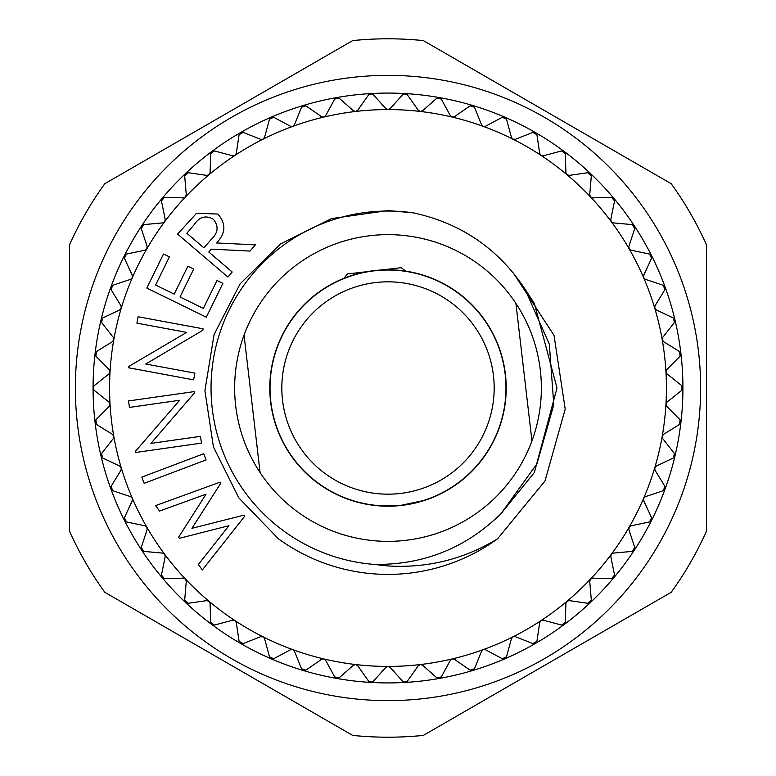 <?xml version="1.0" encoding="UTF-8"?>
<svg xmlns="http://www.w3.org/2000/svg" width="776" height="776" viewBox="0 0 776 776"><rect width="100%" height="100%" fill="white"/><g stroke="black" fill="none" stroke-linecap="round" stroke-linejoin="round"><path stroke-width="1.16" d="M343.943 278.312L347.376 273.967L366.912 271.687M282.542 400.309A106.176 106.176 0 0 0 400.309 493.458A106.176 106.176 0 0 0 493.458 375.691A106.176 106.176 0 0 0 375.691 282.542A106.176 106.176 0 0 0 282.542 400.309M505.176 374.323A117.971 117.971 0 0 1 401.677 505.176A117.971 117.971 0 0 1 270.824 401.677A117.971 117.971 0 0 1 374.323 270.824A117.971 117.971 0 0 1 505.176 374.323M270.591 401.696A118.204 118.204 0 0 0 401.696 505.409A118.204 118.204 0 0 0 505.409 374.304A118.204 118.204 0 0 0 374.304 270.591A118.204 118.204 0 0 0 270.591 401.696M401.677 505.176C371.141 506.136 371.141 506.136 401.677 505.176L422.939 500.675M377.96 505.545L379.648 505.68M379.794 505.69L392.656 505.884M374.323 270.824C329.655 281.95 329.655 281.95 374.323 270.824C420.359 271.367 420.359 271.367 374.323 270.824M244.052 335.096A153.367 153.367 0 0 0 405.77 540.329A153.367 153.367 0 0 0 515.904 303.377A153.367 153.367 0 0 0 244.052 335.096L260.096 472.623M497.658 538.728C464.048 559.234 427.489 568.313 388 565.956L373.799 564.385A176.957 176.957 0 0 1 211.179 380.9A176.957 176.957 0 0 1 413.288 212.857L388 210.558L331.624 218.57L280.602 243.868L240.104 283.861L214.089 334.505L204.912 390.677L213.429 446.937L238.785 497.852L278.341 538.728A186.395 186.395 0 0 0 497.658 538.728L545.014 480.945L565.209 409.107L554.015 335.358L513.314 272.968M654.731 467.85A278.429 278.429 0 0 0 662.2 436.345L662.2 436.345A278.429 278.429 0 0 0 665.953 371.811L665.953 371.811A278.429 278.429 0 0 0 654.731 308.15L654.731 308.15A278.429 278.429 0 0 0 643.653 277.721L643.653 277.721A278.429 278.429 0 0 0 629.123 248.786L629.123 248.786A278.429 278.429 0 0 0 566.975 174.707A2.949 2.949 0 0 0 566.975 174.716A278.429 278.429 0 0 0 483.225 126.362L483.225 126.362A278.429 278.429 0 0 0 452.214 117.079L452.214 117.079A278.429 278.429 0 0 0 420.32 111.453L420.32 111.453A278.429 278.429 0 0 0 388 109.571L388 109.571A278.429 278.429 0 0 0 355.68 111.453L355.68 111.453A278.429 278.429 0 0 0 323.786 117.079A2.949 2.949 0 0 0 323.796 117.079A278.429 278.429 0 0 0 292.775 126.362L292.775 126.362A278.429 278.429 0 0 0 235.002 155.375L235.002 155.375A278.429 278.429 0 0 0 185.474 196.929L185.474 196.929A278.429 278.429 0 0 0 132.347 277.721L132.347 277.721A278.429 278.429 0 0 0 113.8 339.655L113.8 339.655A278.429 278.429 0 0 0 110.046 371.811L109.193 369.56L95.894 356.184L96.437 351.596L112.452 341.644L113.762 339.82L113.218 337.317L101.569 322.486L102.636 317.995L119.698 309.973L121.269 308.15L120.959 305.763L111.113 289.671L112.685 285.335L130.572 279.35L132.347 277.721L132.308 275.315L124.393 258.195L126.469 254.072L144.928 250.202L146.78 248.931L147.12 246.39L141.251 228.474L143.783 224.613L162.562 222.906L164.667 221.732L165.191 219.385L161.437 200.906L164.405 197.366L183.252 197.851L185.357 197.055L186.269 194.66L184.688 175.871L188.044 172.699L206.717 175.376L208.899 174.813L210.083 172.544L210.694 153.696L214.389 150.942L232.625 155.763L235.002 155.375L236.302 153.347L239.095 134.694L243.092 132.395L260.639 139.292L262.889 139.263L264.567 137.323L269.505 119.126L273.744 117.292L290.37 126.187L292.775 126.362L294.502 124.694L301.524 107.185L305.938 105.866L321.429 116.623L323.786 117.079L325.697 115.614L334.708 99.047L339.248 98.242L353.381 110.735L355.68 111.453L357.746 110.221L368.61 94.808L373.217 94.546L385.808 108.591L387.825 109.561L390.192 108.591L402.783 94.546L407.39 94.808L418.254 110.221L420.155 111.434L422.619 110.735L436.752 98.242L441.292 99.047L450.303 115.614L452.049 117.031L454.571 116.623L470.062 105.866L474.475 107.185L481.498 124.694L483.225 126.362L485.63 126.187L502.256 117.292L506.495 119.126L511.433 137.323L512.81 139.108L515.361 139.292L532.908 132.395L536.905 134.694L539.698 153.347L540.862 155.278L543.375 155.763L561.611 150.942L565.306 153.696L565.917 172.544L566.839 174.6L569.283 175.376L587.956 172.699L591.312 175.871L589.731 194.66L590.526 196.929L592.748 197.851L611.595 197.366L614.563 200.906L610.809 219.385L611.236 221.596L613.438 222.906L632.217 224.613L634.749 228.474L628.88 246.39L629.045 248.63L631.072 250.202L649.531 254.072L651.607 258.195L643.692 275.315L643.653 277.721L645.428 279.35L663.315 285.335L664.887 289.671L655.041 305.763L654.731 308.15L656.302 309.973L673.364 317.995L674.431 322.486L662.782 337.317L662.17 339.481L663.548 341.644L679.563 351.596L680.106 356.184L666.807 369.56L665.953 371.811L667.069 373.945L681.823 385.691L681.823 390.309L667.069 402.055L665.953 404.189L666.807 406.44L680.106 419.816L679.563 424.404L663.548 434.356L662.2 436.345L662.782 438.683L674.431 453.514L673.364 458.005L656.302 466.027L654.731 467.85L655.041 470.237L664.887 486.329L663.315 490.665L645.428 496.65L643.653 498.279L643.692 500.685L651.607 517.805L649.531 521.928L631.072 525.798L629.123 527.214L628.88 529.61L634.749 547.526L632.217 551.387L613.438 553.094L611.333 554.268L610.809 556.615L614.563 575.094L611.595 578.634L592.748 578.149L590.526 579.071L589.731 581.34L591.312 600.129L587.956 603.301L569.283 600.624L567.101 601.187L565.917 603.456L565.306 622.303L561.611 625.058L543.375 620.237L540.998 620.625L539.698 622.653L536.905 641.306L532.908 643.605L515.361 636.708L513.111 636.737L511.433 638.677L506.495 656.874L502.256 658.708L485.63 649.813L483.225 649.638L481.498 651.307L474.475 668.815L470.062 670.134L454.571 659.377L452.214 658.921L450.303 660.386L441.292 676.953L436.752 677.758L422.619 665.265L420.495 664.528L418.254 665.779L407.39 681.192L402.783 681.454L390.192 667.408L388 666.429L385.808 667.408L373.217 681.454L368.61 681.192L357.746 665.779L355.845 664.566L353.381 665.265L339.248 677.758L334.708 676.953L325.697 660.386L323.786 658.921L321.429 659.377L305.938 670.134L301.524 668.815L294.502 651.307L292.775 649.638L290.37 649.813L273.744 658.708L269.505 656.874L264.567 638.677L263.19 636.892L260.639 636.708L243.092 643.605L239.095 641.306L236.302 622.653L235.002 620.625L232.625 620.237L214.389 625.058L210.694 622.303L210.083 603.456L209.161 601.4L206.717 600.624L188.044 603.301L184.688 600.129L186.269 581.34L185.474 579.071L183.252 578.149L164.405 578.634L161.437 575.094L165.191 556.615L164.667 554.268L162.562 553.094L143.783 551.387L141.251 547.526L147.12 529.61L146.877 527.214L144.928 525.798L126.469 521.928L124.393 517.805L132.308 500.685L132.347 498.279L130.572 496.65L112.685 490.665L111.113 486.329L120.959 470.237L121.308 468.015L119.698 466.027L102.636 458.005L101.569 453.514L113.218 438.683L113.8 436.345L112.452 434.356L96.437 424.404L95.894 419.816L109.193 406.44L110.046 404.189L108.931 402.055L94.177 390.309L93.072 388A294.928 294.928 0 0 0 95.06 422.241L95.06 422.241A294.928 294.928 0 0 0 110.852 488.87A294.928 294.928 0 0 1 110.852 488.87A294.928 294.928 0 0 0 124.441 520.366L124.441 520.366A294.928 294.928 0 0 0 141.591 550.068L141.591 550.068A294.928 294.928 0 0 0 185.609 602.525L185.609 602.525A294.928 294.928 0 0 0 211.877 624.573L211.877 624.573A294.928 294.928 0 0 0 303.416 670.542L303.416 670.542A294.928 294.928 0 0 0 405.15 682.434L405.15 682.434A294.928 294.928 0 0 0 439.216 678.447L439.216 678.447A294.928 294.928 0 0 0 472.584 670.542A294.928 294.928 0 0 1 472.584 670.542A294.928 294.928 0 0 0 504.817 658.814L504.817 658.814A294.928 294.928 0 0 0 535.469 643.42L535.469 643.42A294.928 294.928 0 0 0 590.39 602.525A294.928 294.928 0 0 1 590.39 602.525A294.928 294.928 0 0 0 674.984 319.984L674.984 319.984A294.928 294.928 0 0 0 651.559 255.634L651.559 255.634A294.928 294.928 0 0 0 634.409 225.932L634.409 225.932A294.928 294.928 0 0 0 613.932 198.423A294.928 294.928 0 0 1 613.932 198.423A294.928 294.928 0 0 0 564.123 151.427L564.123 151.427A294.928 294.928 0 0 0 439.216 97.553A294.928 294.928 0 0 1 439.216 97.553A294.928 294.928 0 0 0 303.416 105.458A294.928 294.928 0 0 1 303.416 105.458A294.928 294.928 0 0 0 271.183 117.186L271.183 117.186A294.928 294.928 0 0 0 141.591 225.932A294.928 294.928 0 0 1 141.591 225.932A294.928 294.928 0 0 0 93.072 388L94.177 385.691L108.931 373.945L110.046 371.811A278.429 278.429 0 0 0 110.046 404.189L110.046 404.189A278.429 278.429 0 0 0 113.8 436.345L113.8 436.345A278.429 278.429 0 0 0 146.877 527.214A2.949 2.949 0 0 0 146.868 527.214A278.429 278.429 0 0 0 185.474 579.071L185.474 579.071A278.429 278.429 0 0 0 209.025 601.293L209.025 601.293A278.429 278.429 0 0 0 292.775 649.638L292.775 649.638A278.429 278.429 0 0 0 355.68 664.547L355.68 664.547A278.429 278.429 0 0 0 388 666.429L388 666.429A278.429 278.429 0 0 0 420.32 664.547L420.32 664.547A278.429 278.429 0 0 0 512.955 636.815L512.955 636.815A278.429 278.429 0 0 0 540.998 620.625L540.998 620.625A278.429 278.429 0 0 0 566.975 601.293A2.949 2.949 0 0 0 566.965 601.293A278.429 278.429 0 0 0 611.333 554.268L611.333 554.268A278.429 278.429 0 0 0 643.653 498.279L643.653 498.279A278.429 278.429 0 0 0 654.731 467.85A2.949 2.949 0 0 0 654.731 467.86M109.765 370.385A2.949 2.949 0 0 0 109.193 369.56L95.894 356.184M113.694 338.21A2.949 2.949 0 0 0 113.218 337.317L101.569 322.486M121.328 306.695A2.949 2.949 0 0 0 120.959 305.763L111.113 289.671M132.57 276.285A2.949 2.949 0 0 0 132.308 275.315L124.393 258.195M147.265 247.389A2.949 2.949 0 0 0 147.12 246.39L141.251 228.474M165.22 220.394A2.949 2.949 0 0 0 165.191 219.385L161.437 200.906M186.182 195.668A2.949 2.949 0 0 0 186.269 194.66L184.688 175.871M209.879 173.533A2.949 2.949 0 0 0 210.083 172.544L210.694 153.696M235.982 154.308A2.949 2.949 0 0 0 236.302 153.347L239.095 134.694M264.141 138.235A2.949 2.949 0 0 0 264.567 137.323L269.505 119.126M293.968 125.547A2.949 2.949 0 0 0 294.502 124.694L301.524 107.185M325.076 116.41A2.949 2.949 0 0 0 325.697 115.614L334.708 99.047M357.028 110.939A2.949 2.949 0 0 0 357.746 110.221L368.61 94.808M389.406 109.212A2.949 2.949 0 0 0 390.192 108.591L402.783 94.546M421.756 111.259A2.949 2.949 0 0 0 422.619 110.735L436.752 98.242M453.659 117.05A2.949 2.949 0 0 0 454.571 116.623L470.062 105.866M484.67 126.507A2.949 2.949 0 0 0 485.63 126.187L502.256 117.292M514.372 139.496A2.949 2.949 0 0 0 515.361 139.292L532.908 132.395M542.366 155.85A2.949 2.949 0 0 0 543.375 155.763L561.611 150.942M568.274 175.337A2.949 2.949 0 0 0 569.283 175.376L587.956 172.699M591.748 197.705A2.949 2.949 0 0 0 592.748 197.851L611.595 197.366M612.458 222.644A2.949 2.949 0 0 0 613.438 222.906L632.217 224.613M630.141 249.823A2.949 2.949 0 0 0 631.072 250.202L649.531 254.072M644.546 278.865A2.949 2.949 0 0 0 645.428 279.35L663.315 285.335M655.477 309.391A2.949 2.949 0 0 0 656.302 309.973L673.364 317.995M662.791 340.974A2.949 2.949 0 0 0 663.548 341.644L679.563 351.596M666.4 373.188A2.949 2.949 0 0 0 667.069 373.945L681.823 385.691M666.235 405.615A2.949 2.949 0 0 0 666.807 406.44L680.106 419.816M662.306 437.79A2.949 2.949 0 0 0 662.782 438.683L674.431 453.514M654.672 469.305A2.949 2.949 0 0 0 655.041 470.237L664.887 486.329M643.43 499.715A2.949 2.949 0 0 0 643.692 500.685L651.607 517.805M628.735 528.611A2.949 2.949 0 0 0 628.88 529.61L634.749 547.526M610.78 555.606A2.949 2.949 0 0 0 610.809 556.615L614.563 575.094M589.818 580.332A2.949 2.949 0 0 0 589.731 581.34L591.312 600.129M566.121 602.467A2.949 2.949 0 0 0 565.917 603.456L565.306 622.303M540.018 621.692A2.949 2.949 0 0 0 539.698 622.653L536.905 641.306M511.859 637.765A2.949 2.949 0 0 0 511.433 638.677L506.495 656.874M482.032 650.453A2.949 2.949 0 0 0 481.498 651.307L474.475 668.815M450.924 659.59A2.949 2.949 0 0 0 450.303 660.386L441.292 676.953M418.972 665.061A2.949 2.949 0 0 0 418.254 665.779L407.39 681.192M386.594 666.788A2.949 2.949 0 0 0 385.808 667.408L373.217 681.454M354.244 664.741A2.949 2.949 0 0 0 353.381 665.265L339.248 677.758M322.341 658.95A2.949 2.949 0 0 0 321.429 659.377L305.938 670.134M291.33 649.493A2.949 2.949 0 0 0 290.37 649.813L273.744 658.708M261.628 636.504A2.949 2.949 0 0 0 260.639 636.708L243.092 643.605M233.634 620.15A2.949 2.949 0 0 0 232.625 620.237L214.389 625.058M207.726 600.663A2.949 2.949 0 0 0 206.717 600.624L188.044 603.301M184.251 578.295A2.949 2.949 0 0 0 183.252 578.149L164.405 578.634M163.542 553.356A2.949 2.949 0 0 0 162.562 553.094L143.783 551.387M145.859 526.177A2.949 2.949 0 0 0 144.928 525.798L126.469 521.928M131.454 497.135A2.949 2.949 0 0 0 130.572 496.65L112.685 490.665M120.522 466.609A2.949 2.949 0 0 0 119.698 466.027L102.636 458.005M113.209 435.026A2.949 2.949 0 0 0 112.452 434.356L96.437 424.404M109.6 402.812A2.949 2.949 0 0 0 108.931 402.055L94.177 390.309M388 737.2A349.2 349.2 0 0 0 423.327 735.405L671.201 592.292A349.2 349.2 0 0 0 706.529 531.114L706.529 244.886A349.2 349.2 0 0 0 671.201 183.708L423.327 40.595A349.2 349.2 0 0 0 352.673 40.595L104.799 183.708A349.2 349.2 0 0 0 69.471 244.886L69.471 531.114A349.2 349.2 0 0 0 104.799 592.292L352.673 735.405A349.2 349.2 0 0 0 388 737.2M388 700.631A312.631 312.631 0 0 1 75.369 388A312.631 312.631 0 0 1 388 75.369A312.631 312.631 0 0 1 700.631 388A312.631 312.631 0 0 1 388 700.631M93.479 389.503A2.949 2.949 0 0 1 93.479 386.496M95.894 419.816L109.193 406.44A2.949 2.949 0 0 0 110.046 404.364M95.05 421.688A2.949 2.949 0 0 1 95.293 420.699M95.642 423.686A2.949 2.949 0 0 1 95.302 423.104M100.938 455.464A2.949 2.949 0 0 1 101.074 454.464M101.569 453.514L113.218 438.683A2.949 2.949 0 0 0 113.829 436.519M101.763 457.384A2.949 2.949 0 0 1 101.016 456.016M110.716 488.337A2.949 2.949 0 0 1 110.725 487.318M111.113 486.329L120.959 470.237A2.949 2.949 0 0 0 121.308 468.015M111.754 490.141A2.949 2.949 0 0 1 111.278 489.656M124.238 519.852A2.949 2.949 0 0 1 124.131 518.843M124.393 517.805L132.308 500.685A2.949 2.949 0 0 0 132.405 498.444M125.479 521.52A2.949 2.949 0 0 1 124.955 521.094M141.329 549.573A2.949 2.949 0 0 1 141.106 548.593M141.251 547.526L147.12 529.61A2.949 2.949 0 0 0 146.955 527.37M142.755 551.096A2.949 2.949 0 0 1 142.183 550.727M161.757 577.121A2.949 2.949 0 0 1 161.418 576.161M161.437 575.094L165.191 556.615A2.949 2.949 0 0 0 164.764 554.403M163.348 578.469A2.949 2.949 0 0 1 162.737 578.168M185.241 602.108A2.949 2.949 0 0 1 184.795 601.196M184.688 600.129L186.269 581.34A2.949 2.949 0 0 0 185.59 579.197M186.977 603.262A2.949 2.949 0 0 1 186.337 603.03M211.47 624.205A2.949 2.949 0 0 1 210.917 623.351M210.694 622.303L210.083 603.456A2.949 2.949 0 0 0 209.161 601.4M213.332 625.136A2.949 2.949 0 0 1 212.663 624.99M240.085 643.1A2.949 2.949 0 0 1 239.435 642.315M239.095 641.306L236.302 622.653A2.949 2.949 0 0 0 235.138 620.722M242.044 643.818A2.949 2.949 0 0 1 241.365 643.74M270.698 658.543A2.949 2.949 0 0 1 269.97 657.844M269.505 656.874L264.567 638.677A2.949 2.949 0 0 0 263.19 636.892M272.725 659.028A2.949 2.949 0 0 1 271.183 658.814M302.902 670.338A2.949 2.949 0 0 1 302.097 669.717M301.524 668.815L294.502 651.307A2.949 2.949 0 0 0 292.93 649.696M304.968 670.58A2.949 2.949 0 0 1 303.416 670.542M336.25 678.302A2.949 2.949 0 0 1 335.377 677.788M334.708 676.953L325.697 660.386A2.949 2.949 0 0 0 323.951 658.97M338.336 678.311A2.949 2.949 0 0 1 336.784 678.447M370.307 682.346A2.949 2.949 0 0 1 369.376 681.939M368.61 681.192L357.746 665.779A2.949 2.949 0 0 0 355.845 664.566M372.373 682.114A2.949 2.949 0 0 1 371.743 682.346M404.597 682.414A2.949 2.949 0 0 1 403.627 682.114M402.783 681.454L390.192 667.408A2.949 2.949 0 0 0 388.175 666.438M406.624 681.939A2.949 2.949 0 0 1 405.15 682.434M438.663 678.496A2.949 2.949 0 0 1 437.664 678.311M436.752 677.758L422.619 665.265A2.949 2.949 0 0 0 420.495 664.528M440.623 677.788A2.949 2.949 0 0 1 440.06 678.166M472.041 670.648A2.949 2.949 0 0 1 471.032 670.58M470.062 670.134L454.571 659.377A2.949 2.949 0 0 0 452.379 658.892M473.913 669.717A2.949 2.949 0 0 1 473.399 670.163M504.293 658.979A2.949 2.949 0 0 1 503.275 659.028M502.256 658.708L485.63 649.813A2.949 2.949 0 0 0 483.39 649.58M506.03 657.844A2.949 2.949 0 0 1 505.574 658.339M534.965 643.653A2.949 2.949 0 0 1 533.966 643.818M532.908 643.605L515.361 636.708A2.949 2.949 0 0 0 513.111 636.737M536.565 642.315A2.949 2.949 0 0 1 536.168 642.858M563.648 624.864A2.949 2.949 0 0 1 562.668 625.136M561.611 625.058L543.375 620.237A2.949 2.949 0 0 0 541.144 620.538M565.083 623.341A2.949 2.949 0 0 1 564.753 623.933M589.954 602.865A2.949 2.949 0 0 1 589.023 603.253M587.956 603.301L569.283 600.624A2.949 2.949 0 0 0 567.101 601.187M591.205 601.196A2.949 2.949 0 0 1 590.943 601.827M613.535 577.965A2.949 2.949 0 0 1 612.652 578.469M611.595 578.634L592.748 578.149A2.949 2.949 0 0 0 590.643 578.945M614.582 576.161A2.949 2.949 0 0 1 614.398 576.82M634.07 550.504A2.949 2.949 0 0 1 633.245 551.096M632.217 551.387L613.438 553.094A2.949 2.949 0 0 0 611.439 554.132M634.894 548.583A2.949 2.949 0 0 1 634.787 549.253M651.268 520.832A2.949 2.949 0 0 1 650.521 521.52M649.531 521.928L631.072 525.798A2.949 2.949 0 0 0 629.22 527.069M651.869 518.843A2.949 2.949 0 0 1 651.84 519.513M664.906 489.375A2.949 2.949 0 0 1 664.246 490.141M663.315 490.665L645.428 496.65A2.949 2.949 0 0 0 643.731 498.124M665.274 487.318A2.949 2.949 0 0 1 665.323 487.997M674.8 456.54A2.949 2.949 0 0 1 674.237 457.384M673.364 458.005L656.302 466.027A2.949 2.949 0 0 0 654.789 467.695M674.926 454.464A2.949 2.949 0 0 1 674.984 456.016M680.824 422.784A2.949 2.949 0 0 1 680.358 423.686M679.563 424.404L663.548 434.356A2.949 2.949 0 0 0 662.238 436.18M680.707 420.699A2.949 2.949 0 0 1 680.911 421.349M682.88 388.553A2.949 2.949 0 0 1 682.521 389.503M681.823 390.309L667.069 402.055A2.949 2.949 0 0 0 665.973 404.015M682.521 386.496A2.949 2.949 0 0 1 682.793 387.117M680.95 354.312A2.949 2.949 0 0 1 680.707 355.301M680.106 356.184L666.807 369.56A2.949 2.949 0 0 0 665.953 371.636M680.358 352.314A2.949 2.949 0 0 1 680.697 352.896M675.062 320.536A2.949 2.949 0 0 1 674.926 321.536M674.431 322.486L662.782 337.317A2.949 2.949 0 0 0 662.17 339.481M674.237 318.616A2.949 2.949 0 0 1 674.984 319.984M665.284 287.663A2.949 2.949 0 0 1 665.274 288.682M664.887 289.671L655.041 305.763A2.949 2.949 0 0 0 654.692 307.985M664.246 285.859A2.949 2.949 0 0 1 664.722 286.344M651.762 256.148A2.949 2.949 0 0 1 651.869 257.157M651.607 258.195L643.692 275.315A2.949 2.949 0 0 0 643.595 277.556M650.521 254.48A2.949 2.949 0 0 1 651.045 254.906M634.671 226.427A2.949 2.949 0 0 1 634.894 227.407M634.749 228.474L628.88 246.39A2.949 2.949 0 0 0 629.045 248.63M633.245 224.904A2.949 2.949 0 0 1 633.817 225.273M614.243 198.879A2.949 2.949 0 0 1 614.582 199.839M614.563 200.906L610.809 219.385A2.949 2.949 0 0 0 611.236 221.596M612.652 197.531A2.949 2.949 0 0 1 613.932 198.423M590.759 173.892A2.949 2.949 0 0 1 591.205 174.804M591.312 175.871L589.731 194.66A2.949 2.949 0 0 0 590.41 196.803M589.023 172.738A2.949 2.949 0 0 1 589.663 172.97M564.53 151.795A2.949 2.949 0 0 1 565.083 152.649M565.306 153.696L565.917 172.544A2.949 2.949 0 0 0 566.839 174.6M562.668 150.864A2.949 2.949 0 0 1 563.337 151.01M535.915 132.9A2.949 2.949 0 0 1 536.565 133.685M536.905 134.694L539.698 153.347A2.949 2.949 0 0 0 540.862 155.278M533.956 132.182A2.949 2.949 0 0 1 534.635 132.26M505.302 117.457A2.949 2.949 0 0 1 506.03 118.156M506.495 119.126L511.433 137.323A2.949 2.949 0 0 0 512.81 139.108M503.275 116.972A2.949 2.949 0 0 1 503.954 116.963M473.098 105.662A2.949 2.949 0 0 1 473.903 106.283M474.475 107.185L481.498 124.694A2.949 2.949 0 0 0 483.07 126.304M471.032 105.42A2.949 2.949 0 0 1 471.701 105.332M439.75 97.698A2.949 2.949 0 0 1 440.623 98.212M441.292 99.047L450.303 115.614A2.949 2.949 0 0 0 452.049 117.031M437.664 97.689A2.949 2.949 0 0 1 439.216 97.553M405.693 93.653A2.949 2.949 0 0 1 406.624 94.061M407.39 94.808L418.254 110.221A2.949 2.949 0 0 0 420.155 111.434M403.627 93.886A2.949 2.949 0 0 1 404.257 93.653M371.403 93.586A2.949 2.949 0 0 1 372.373 93.886M373.217 94.546L385.808 108.591A2.949 2.949 0 0 0 387.825 109.561M369.376 94.061A2.949 2.949 0 0 1 370.85 93.566M337.337 97.504A2.949 2.949 0 0 1 338.336 97.689M339.248 98.242L353.381 110.735A2.949 2.949 0 0 0 355.505 111.472M335.377 98.212A2.949 2.949 0 0 1 336.784 97.553M303.959 105.352A2.949 2.949 0 0 1 304.968 105.42M305.938 105.866L321.429 116.623A2.949 2.949 0 0 0 323.621 117.108M302.087 106.283A2.949 2.949 0 0 1 303.416 105.458M271.707 117.021A2.949 2.949 0 0 1 272.725 116.972M273.744 117.292L290.37 126.187A2.949 2.949 0 0 0 292.61 126.42M269.97 118.156A2.949 2.949 0 0 1 270.426 117.661M241.035 132.347A2.949 2.949 0 0 1 242.034 132.182M243.092 132.395L260.639 139.292A2.949 2.949 0 0 0 262.889 139.263M239.435 133.685A2.949 2.949 0 0 1 239.832 133.142M212.352 151.136A2.949 2.949 0 0 1 213.332 150.864M214.389 150.942L232.625 155.763A2.949 2.949 0 0 0 234.856 155.462M210.917 152.659A2.949 2.949 0 0 1 211.247 152.067M186.046 173.135A2.949 2.949 0 0 1 186.977 172.747M188.044 172.699L206.717 175.376A2.949 2.949 0 0 0 208.899 174.813M184.795 174.804A2.949 2.949 0 0 1 185.057 174.173M162.465 198.035A2.949 2.949 0 0 1 163.348 197.531M164.405 197.366L183.252 197.851A2.949 2.949 0 0 0 185.357 197.055M161.418 199.839A2.949 2.949 0 0 1 161.602 199.18M141.93 225.496A2.949 2.949 0 0 1 142.755 224.904M143.783 224.613L162.562 222.906A2.949 2.949 0 0 0 164.56 221.868M141.106 227.416A2.949 2.949 0 0 1 141.213 226.747M124.732 255.168A2.949 2.949 0 0 1 125.479 254.48M126.469 254.072L144.928 250.202A2.949 2.949 0 0 0 146.78 248.931M124.131 257.157A2.949 2.949 0 0 1 124.16 256.487M111.094 286.625A2.949 2.949 0 0 1 111.754 285.859M112.685 285.335L130.572 279.35A2.949 2.949 0 0 0 132.269 277.876M110.725 288.682A2.949 2.949 0 0 1 110.677 288.003M101.2 319.46A2.949 2.949 0 0 1 101.763 318.616M102.636 317.995L119.698 309.973A2.949 2.949 0 0 0 121.211 308.305M101.074 321.536A2.949 2.949 0 0 1 100.948 320.876M95.176 353.216A2.949 2.949 0 0 1 95.642 352.314M96.437 351.596L112.452 341.644A2.949 2.949 0 0 0 113.762 339.82M95.293 355.301A2.949 2.949 0 0 1 95.089 354.651M94.177 385.691L108.931 373.945A2.949 2.949 0 0 0 110.027 371.985M244.77 516.137L202.352 569.953L198.375 564.462L228.949 525.701L179.372 538.321L178.596 537.244L206.047 494.186L159.555 511.054L155.607 505.613L220.064 482.148L220.801 483.167L191.934 528.32L244.023 515.128L244.77 516.137M206.096 459.906L144.161 483.312L141.824 477.114L203.758 453.717L206.096 459.906M200.518 436.345L201.479 443.115L135.868 452.456L135.664 451.031L179.683 400.261L129.456 407.41L128.544 400.94L194.155 391.608L194.359 393.073L150.922 443.397L200.518 436.345M194.883 373.12L193.641 379.852L128.641 367.785L128.894 366.379L186.667 332.39L136.916 323.155L138.099 316.753L203.099 328.811L202.837 330.266L145.743 364.012L194.883 373.12M206.309 317.209L146.829 288.071L163.532 253.995L169.401 256.856L155.607 285.005L174.202 294.114L187.879 266.207L193.69 269.068L180.022 296.965L203.351 308.392L217.018 280.485L222.896 283.366L206.309 317.209M227.882 277.022L177.607 234.09L196.551 213.293L217.833 214.04C226.272 223.633 225.835 233.275 216.533 242.966L255.362 244.847L250.056 251.075L211.256 249.154L208.802 252.025L232.179 271.998L227.882 277.022M186.832 233.256L203.913 247.854L211.373 239.26C218.221 232.781 218.881 226.117 213.371 219.269C205.873 215.01 199.539 216.727 194.388 224.4L186.832 233.256M373.799 564.385C423.221 565.161 465.61 548.263 500.995 513.683L536.973 463.776L553.812 404.665L549.321 344.224L524.78 288.73C497.891 248.388 460.731 223.1 413.288 212.857M515.904 303.377L531.948 440.904M381.743 269.961L401.279 267.681L405.625 271.115M524.78 288.73L534.363 303.494L557.013 388L534.363 472.506L500.995 513.683"/></g></svg>
